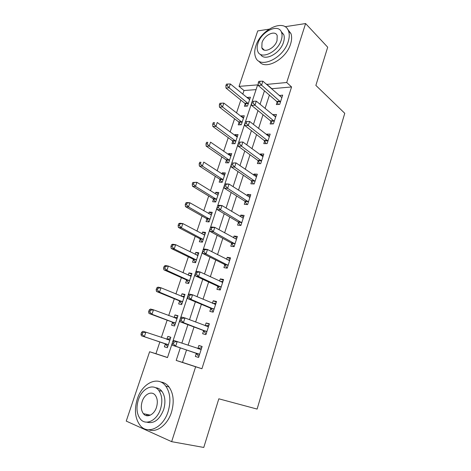 <?xml version="1.0" encoding="UTF-8"?>
<svg xmlns="http://www.w3.org/2000/svg" width="471" height="471" viewBox="0 0 471 471"><rect width="100%" height="100%" fill="white"/><g stroke="black" fill="none" stroke-linecap="round" stroke-linejoin="round"><path stroke-width="0.71" d="M146.987 415.752L146.463 414.321M285.043 26.717L305.602 23.55L327.698 47.2L315.87 85.404L344.76 113.305L257.107 409.075L218.827 398.807L203.766 447.45L171.644 441.663L126.24 421.098L149.613 351.743L167.493 357.583L172.109 343.63M159.869 341.922L155.925 353.715L149.613 351.743M256.065 89.625L244.013 90.526L242.783 94.206M240.822 100.064L236.501 112.981M234.57 118.745L230.131 132.015M228.235 137.679L223.672 151.303M221.812 156.867L217.131 170.855M215.3 176.313L210.496 190.678M208.706 196.024L203.766 210.773M202.018 216.006L196.949 231.149M195.235 236.265L190.031 251.808M188.359 256.813L183.019 272.762M181.388 277.643L175.907 294.016M174.317 298.767L168.689 315.57M167.146 320.192L161.37 337.442M244.013 90.526L239.032 86.381L257.725 30.921L268.976 29.19M155.925 353.715L167.523 357.501M165.327 343.971L164.385 346.803L167.352 347.728L170.82 337.265L167.847 336.394L166.911 339.208M172.498 322.411L171.574 325.196L174.553 326.02L177.973 315.705L174.988 314.934L174.093 317.619M179.575 301.152L178.656 303.901L181.647 304.619L185.021 294.452L182.024 293.78L181.211 296.23M186.551 280.186L185.645 282.894L188.647 283.513L191.974 273.492L188.965 272.915L188.229 275.141M193.428 259.509L192.539 262.182L195.547 262.706L198.827 252.821L195.812 252.344L195.147 254.346M200.21 239.115L199.333 241.758L202.353 242.182L205.586 232.433L202.565 232.05L201.971 233.834M206.904 219.003L206.039 221.605L209.065 221.941L212.256 212.327L209.224 212.032L208.7 213.61M213.504 199.162L212.651 201.729L215.689 201.977L218.832 192.492L215.795 192.286L215.335 193.658M220.016 179.586L219.174 182.124L222.218 182.283L225.326 172.922L222.277 172.804L221.882 173.982M226.445 160.275L225.609 162.772L228.665 162.848L231.726 153.617L228.67 153.581L228.341 154.565M232.78 141.218L231.962 143.684L235.023 143.679L238.043 134.565L234.982 134.612L234.717 135.407M239.038 122.413L238.232 124.844L241.293 124.762L244.278 115.766L241.211 115.89L241.005 116.508M245.214 103.856L244.414 106.258L247.487 106.093L250.431 97.214L247.357 97.42L247.21 97.85M186.54 349.971L182.501 362.387L201.924 368.734L291.573 86.964L271.473 88.736M269.4 95.113L265.061 108.454M263.024 114.718L258.561 128.453M256.56 134.6L251.967 148.736M250.007 154.765L245.273 169.313M243.354 175.218L238.491 190.184M236.613 195.96L231.602 211.361M229.771 217.007L224.62 232.851M222.824 238.361L217.525 254.658M215.783 260.027L210.331 276.789M208.635 282.011L203.03 299.256M201.382 304.325L195.612 322.058M194.017 326.974L188.088 345.214M196.307 353.474L195.347 356.447L198.609 357.46L202.13 346.468L198.868 345.508L197.914 348.469M203.59 330.819L202.648 333.751L205.915 334.645L209.389 323.818L206.115 322.971L205.221 325.755M210.767 308.493L209.836 311.384L213.122 312.167L216.536 301.499L213.257 300.763L212.445 303.277M217.843 286.498L216.925 289.341L220.216 290.018L223.584 279.503L220.293 278.879L219.568 281.134M224.814 264.82L223.913 267.622L227.21 268.193L230.531 257.831L227.228 257.307L226.58 259.315M231.685 243.448L230.796 246.215L234.105 246.68L237.372 236.466L234.063 236.048L233.498 237.808M238.456 222.389L237.584 225.109L240.893 225.479L244.119 215.406L240.805 215.088L240.316 216.613M245.138 201.623L244.272 204.308L247.593 204.579L250.772 194.647L247.452 194.423L247.034 195.718M251.72 181.147L250.866 183.796L254.193 183.973L257.331 174.182L253.999 174.052L253.657 175.118M258.208 160.958L257.372 163.572L260.704 163.655L263.795 153.999L260.463 153.964L260.186 154.812M264.614 141.047L263.784 143.626L267.122 143.62L270.171 134.1L266.833 134.147L266.627 134.783M270.925 121.418L270.113 123.955L273.451 123.861L276.459 114.477L273.115 114.612L272.98 115.036M277.154 102.048L276.347 104.556L279.697 104.374L282.665 95.118L279.238 95.56M305.602 23.55L286.709 82.513L266.557 84.415M291.573 86.964L286.709 82.513M201.924 368.734L195.636 366.779L171.644 441.663M180.299 347.886L176.195 360.427L195.636 366.779M264.449 90.838L260.051 104.285M257.984 110.597L253.451 124.444M251.42 130.638L246.757 144.885M244.767 150.967L239.963 165.633M238.014 171.585L233.074 186.681M231.167 192.504L226.086 208.035M224.22 213.728L218.986 229.707M217.166 235.264L211.785 251.708M210.013 257.125L204.479 274.034M202.754 279.303L197.055 296.706M195.377 301.823L189.519 319.721M187.894 324.678L181.871 343.088M252.185 101.359L257.631 84.874L239.032 86.381M172.786 341.587L179.893 320.08M180.558 318.066L187.558 296.889M188.212 294.905L195.106 274.051M195.753 272.097L202.542 251.555M203.178 249.63L209.866 229.395M210.49 227.499L217.078 207.564M217.696 205.697L224.19 186.057M224.797 184.214L231.196 164.862M231.797 163.048L238.096 143.979M238.691 142.189L244.902 123.39M245.485 121.63L251.608 103.102M182.501 362.387L176.195 360.427M271.561 88.466L266.645 84.138M202.083 346.627L198.868 345.508M170.779 337.401L167.847 336.394M249.718 99.363L247.357 97.42M243.613 117.774L241.211 115.89M237.425 136.425L234.982 134.612M231.161 155.324L228.67 153.581M224.808 174.476L222.277 172.804M218.373 193.881L215.795 192.286M211.85 213.551L209.224 212.032M205.238 233.492L202.565 232.05M198.532 253.704L195.812 252.344M191.738 274.193L188.965 272.915M184.85 294.97L182.024 293.78M177.861 316.041L174.988 314.934M209.265 324.201L206.115 322.971M216.348 302.099L213.257 300.763M223.325 280.316L220.293 278.879M230.201 258.85L227.228 257.307M236.984 237.684L234.063 236.048M243.666 216.825L240.805 215.088M250.26 196.254L247.452 194.423M256.76 175.971L253.999 174.052M263.165 155.966L260.463 153.964M269.489 136.237L266.833 134.147M275.723 116.779L273.115 114.612M281.87 97.585L279.315 95.336M172.722 341.646L172.092 343.542L173.405 343.936L174.029 342.034L172.722 341.646L173.946 340.521L201.176 349.441M174.029 342.034L177.22 341.499L175.654 346.25L172.386 345.249L195.759 353.044L198.921 356.482M199.563 354.475L175.654 346.25L173.405 343.936M200.993 349.482L197.726 348.505L201.753 347.651M172.092 343.542L172.386 345.249M169.884 340.097L145.875 332.173L144.338 336.683L141.371 335.776L164.779 343.553L167.723 346.615M170.396 338.549L166.693 339.25M142.171 334.475L142.79 332.673L141.6 332.314L140.982 334.116L142.171 334.475L144.338 336.683L168.294 344.884M141.6 332.314L142.901 331.29L145.875 332.173L142.79 332.673M141.371 335.776L140.982 334.116M180.499 318.119L179.881 319.986L181.194 320.333L181.812 318.461L180.499 318.119L181.676 317.113L184.962 317.966L208.447 326.744M181.812 318.461L184.962 317.966L183.425 322.641L180.14 321.77L203.054 330.371L206.157 333.91M206.863 331.702L183.425 322.641L181.194 320.333M205.438 325.838L208.941 325.208M179.881 319.986L180.14 321.77M188.153 294.952L187.546 296.789L188.865 297.089L189.472 295.246L188.153 294.952L189.289 294.063L192.586 294.793L215.612 304.384M189.472 295.246L192.586 294.793L191.073 299.403L187.776 298.643L210.243 308.028L213.281 311.667M214.052 309.27L191.073 299.403L188.865 297.089M213.039 303.53L216.03 303.094M187.546 296.789L187.776 298.643M195.695 272.138L195.094 273.951L196.419 274.199L197.019 272.385L195.695 272.138L196.784 271.361L200.098 271.973L222.677 282.347M197.019 272.385L200.098 271.973L198.603 276.512L195.294 275.871L217.325 286.015L220.304 289.747M221.135 287.163L198.603 276.512L196.419 274.199M220.51 281.581L223.013 281.299M195.094 273.951L195.294 275.871M177.049 318.496L153.481 309.818L151.968 314.263L148.989 313.468L171.962 321.976L174.847 325.12M177.49 317.166L174.264 317.678M149.825 312.055L150.432 310.277L149.236 309.965L148.63 311.743L149.825 312.055L151.968 314.263L175.483 323.218M149.236 309.965L150.496 309.047L153.481 309.818L150.432 310.277M148.989 313.468L148.63 311.743M184.108 297.201L160.982 287.793L159.492 292.173L156.496 291.484L179.045 300.698L181.877 303.93M184.479 296.082L181.718 296.442M157.367 289.965L157.962 288.211L156.766 287.94L156.166 289.694L157.367 289.965L159.492 292.173L182.565 301.852M156.766 287.94L157.985 287.127L160.982 287.793L157.962 288.211M156.496 291.484L156.166 289.694M191.073 276.2L168.371 266.08L166.899 270.395L163.89 269.818L186.033 279.715L188.812 283.03M191.373 275.294L189.059 275.517M164.797 268.187L165.386 266.462L164.185 266.239L163.59 267.964L164.797 268.187L166.899 270.395L189.554 280.793M164.185 266.239L165.362 265.52L168.371 266.08L165.386 266.462M163.89 269.818L163.59 267.964M203.125 249.665L202.536 251.449L203.861 251.655L204.449 249.865L203.125 249.665L204.173 248.994L207.493 249.5L229.63 260.634M204.449 249.865L207.493 249.5L206.021 253.969L202.701 253.445L224.308 264.319L227.228 268.146M228.111 265.379L206.021 253.969L203.861 251.655M227.87 259.974L229.895 259.815M202.536 251.449L202.701 253.445M197.944 255.494L175.654 244.685L174.205 248.941L171.185 248.458L192.916 259.026L195.648 262.418M198.173 254.787L196.289 254.911M172.121 246.733L172.704 245.026L171.497 244.843L170.914 246.545L172.121 246.733L174.205 248.941L196.442 260.021M171.497 244.843L172.633 244.225L175.654 244.685L172.704 245.026M171.185 248.458L170.914 246.545M137.32 398.937C134.1 409.635 135.018 418.448 140.081 425.378C147.511 435.116 163.266 427.709 168.123 411.536C171.079 401.245 170.296 392.773 165.78 386.126C158.197 375.369 142.271 382.947 137.32 398.937M148.73 429.782C156.761 433.002 167.605 424.818 171.462 412.296C174.388 402.051 173.587 393.621 169.06 386.997C166.781 384.053 164.002 382.387 160.735 381.993M155.518 387.721C158.032 387.886 160.164 389.081 161.9 391.295C165.203 396.111 165.78 402.246 163.625 409.699C159.498 419.849 153.893 424.006 146.811 422.163M138.356 399.903C136.042 407.598 136.678 413.932 140.258 418.913C145.604 426.049 156.984 420.674 160.523 408.993C162.695 401.504 162.136 395.346 158.833 390.512C153.411 382.852 141.942 388.322 138.356 399.903M156.466 407.327C157.885 402.481 157.514 398.49 155.353 395.357C151.868 390.488 144.491 393.997 142.183 401.469C140.711 406.408 141.112 410.471 143.384 413.662C146.834 418.319 154.182 414.845 156.466 407.327M147.6 414.568L148.241 415.758M255.853 45.964C254.452 50.25 254.346 53.947 255.541 57.056C259.35 69.408 283.265 58.681 288.199 41.631C289.477 37.592 289.6 34.095 288.57 31.145C284.537 18.069 260.64 29.485 255.853 45.964M259.044 61.195C264.761 70.744 286.097 59.564 290.589 44.015C291.849 39.994 291.967 36.508 290.937 33.559L287.669 29.296M281.081 31.404L283.766 34.648C284.519 36.791 284.431 39.328 283.501 42.26C280.18 53.694 264.349 61.795 260.522 54.371M257.967 43.261C256.96 46.335 256.878 48.984 257.719 51.204C260.469 60.182 277.713 52.322 281.275 40.064C282.217 37.121 282.306 34.577 281.552 32.428C278.691 23.079 261.452 31.298 257.967 43.261M277.025 40.647L277.201 35.69C275.37 29.708 264.26 34.966 262.006 42.708L261.841 47.789C263.63 53.617 274.74 48.513 277.025 40.647M210.437 227.528L209.86 229.289L211.191 229.448L211.773 227.687L210.437 227.528L211.444 226.963L214.776 227.358L236.489 239.227M211.773 227.687L214.776 227.358L213.328 231.761L210.001 231.343L231.19 242.936L233.916 246.657M234.994 243.907L213.328 231.761L211.191 229.448M235.117 238.709L236.678 238.638M209.86 229.289L210.001 231.343M217.649 205.721L217.072 207.452L218.409 207.576L218.986 205.839L217.649 205.721L218.615 205.262L221.953 205.55L243.248 218.132M218.986 205.839L221.953 205.55L220.528 209.883L217.19 209.577L237.973 221.853L240.493 225.432M241.77 222.742L220.528 209.883L218.409 207.576M242.247 217.773L243.366 217.761M217.072 207.452L217.19 209.577M224.749 184.238L224.184 185.945L225.527 186.021L226.092 184.308L224.749 184.238L225.68 183.873L229.03 184.055L249.913 197.337M226.092 184.308L229.03 184.055L227.623 188.329L224.273 188.123L244.661 201.076L247.004 204.532M248.458 201.876L227.623 188.329L225.527 186.021M249.265 197.161L249.966 197.178M224.184 185.945L224.273 188.123M231.75 163.066L231.19 164.744L232.533 164.785L233.092 163.096L231.75 163.066L235.995 162.884L256.483 176.831M233.092 163.096L235.995 162.884L234.611 167.093L231.255 166.987L251.255 180.587L253.439 183.931M255.046 181.311L234.611 167.093L232.533 164.785M231.19 164.744L231.255 166.987M238.644 142.201L238.096 143.855L239.445 143.855L239.992 142.195L238.644 142.201L242.865 142.012L262.959 156.613M239.992 142.195L242.865 142.012L241.499 146.163L238.132 146.157L257.755 160.381L259.798 163.631M261.546 161.029L241.499 146.163L239.445 143.855M238.096 143.855L238.132 146.157M204.714 235.07L182.836 223.59L181.406 227.787L178.374 227.411L199.71 238.62L202.389 242.082M204.885 234.558L203.419 234.611M179.339 225.58L179.916 223.902L178.703 223.754L178.126 225.432L179.339 225.58L181.406 227.787L203.231 239.533M178.703 223.754L179.798 223.23L182.836 223.59L179.916 223.902M178.374 227.411L178.126 225.432M211.397 214.929L189.913 202.795L188.506 206.934L185.462 206.651L206.416 218.491L208.971 221.929M211.503 214.605L210.437 214.611M186.457 204.726L187.022 203.072L185.81 202.966L185.244 204.614L186.457 204.726L188.506 206.934L209.936 219.327M185.81 202.966L186.869 202.536L189.913 202.795L187.022 203.072M185.462 206.651L185.244 204.614M218.026 194.917L217.355 194.9L196.89 182.295L195.5 186.375L192.451 186.186L213.022 198.638L215.4 201.953M193.475 184.167L194.034 182.536L192.81 182.465L192.256 184.096L193.475 184.167L195.5 186.375L216.542 199.398M217.985 195.059L217.378 194.917M192.81 182.465L196.89 182.295L194.034 182.536M192.451 186.186L192.256 184.096M224.484 175.453L203.772 162.083L202.4 166.104L199.339 166.01L219.545 179.051L221.764 182.259M200.399 163.896L200.946 162.289L199.722 162.254L199.168 163.861L200.399 163.896L202.4 166.104L223.066 179.739M199.722 162.254L200.946 162.289M199.339 166.01L199.168 163.861M230.896 156.113L210.555 142.148L209.206 146.11L206.133 146.104L225.98 159.728L228.058 162.836M207.222 143.908L207.764 142.319L206.534 142.324L205.992 143.908L207.222 143.908L209.206 146.11L229.495 160.34M206.534 142.324L207.764 142.319M206.133 146.104L205.992 143.908M245.444 121.636L244.902 123.267L246.251 123.231L246.792 121.589L245.444 121.636L249.63 121.447L269.347 136.672M246.792 121.589L249.63 121.447L248.288 125.533L244.914 125.622L264.166 140.464L266.086 143.62M267.952 141.029L248.288 125.533L246.251 123.231M244.902 123.267L244.914 125.622M237.225 137.032L217.249 122.489L215.918 126.399L212.839 126.481L232.327 140.658L234.287 143.679M213.946 124.191L214.482 122.631L213.251 122.666L212.715 124.232L213.946 124.191L215.918 126.399L235.841 141.2M213.251 122.666L214.482 122.631M212.839 126.481L212.715 124.232M274.269 121.312L254.976 105.204L256.306 101.171L275.647 117.014M272.297 123.897L270.489 120.811L251.596 105.386L254.976 105.204L252.962 102.896L253.492 101.283L252.144 101.365L251.608 102.972L252.962 102.896M251.608 102.972L251.596 105.386M256.306 101.171L253.492 101.283M243.472 118.203L223.849 103.096L222.536 106.952L219.445 107.117L238.591 121.836L240.44 124.786M220.587 104.75L221.111 103.208L219.875 103.279L219.351 104.821L220.587 104.75L222.536 106.952L242.106 122.319M221.111 103.208L223.849 103.096M219.445 107.117L219.351 104.821M280.504 101.86L261.57 85.163L262.883 81.183L281.858 97.621M278.432 104.444L276.724 101.436L258.19 85.434L261.57 85.163L259.574 82.855L260.104 81.265L258.744 81.383L258.22 82.973L259.574 82.855M258.22 82.973L258.19 85.434M262.883 81.183L260.104 81.265M249.636 99.616L230.36 83.968L229.065 87.771L225.968 88.024L244.773 103.267L246.521 106.146M227.134 85.569L227.652 84.05L226.41 84.156L225.892 85.675L227.134 85.569L229.065 87.771L248.288 103.679M227.652 84.05L230.36 83.968M225.968 88.024L225.892 85.675M199.439 354.327L196.177 353.327M199.021 354.045L195.759 353.044M166.728 339.244L169.695 340.133M164.779 343.553L167.747 344.46M165.197 343.83L168.171 344.743M206.74 331.555L203.466 330.671M206.327 331.254L203.054 330.371M208.27 326.78L207.063 326.462M213.928 309.117L210.649 308.34M213.528 308.799L210.243 308.028M215.435 304.413L214.699 304.242M221.011 287.004L217.72 286.344M220.616 286.68L217.325 286.015M222.5 282.37L221.971 282.264M175.654 318.208L176.866 318.526M171.962 321.976L174.941 322.776M172.374 322.264L175.359 323.071M183.195 297.054L183.931 297.225M179.045 300.698L182.036 301.399M179.451 300.998L182.442 301.705M190.366 276.118L190.896 276.218M186.033 279.715L189.036 280.322M186.428 280.033L189.43 280.639M227.993 265.214L224.696 264.661M227.611 264.873L224.308 264.319M229.459 260.646L229.053 260.581M197.361 255.441L197.767 255.506M192.916 259.026L195.93 259.533M193.31 259.356L196.325 259.862M234.876 243.743L231.567 243.289M234.499 243.389L231.19 242.936M241.658 222.571L238.344 222.218M241.287 222.206L237.973 221.853M248.347 201.706L245.026 201.453M247.981 201.329L244.661 201.076M254.941 181.135L251.614 180.97M254.581 180.746L251.255 180.587M261.44 160.852L258.108 160.782M261.087 160.452L257.755 160.381M204.249 235.041L204.544 235.076M199.71 238.62L202.736 239.032M200.098 238.962L203.119 239.374M206.416 218.491L209.442 218.815M206.787 218.844L209.819 219.168M213.022 198.638L216.065 198.874M213.392 198.998L216.43 199.233M219.545 179.051L222.595 179.198M219.91 179.422L222.954 179.569M225.98 159.728L229.036 159.787M226.333 160.105L229.389 160.169M267.852 140.853L264.508 140.87M267.504 140.44L264.166 140.464M232.327 140.658L235.388 140.635M232.68 141.047L235.735 141.029M274.169 121.124L270.825 121.23M273.834 120.706L270.489 120.811M238.591 121.836L241.658 121.742M238.938 122.236L242.006 122.142M280.404 101.671L277.054 101.866M280.074 101.241L276.724 101.436M244.773 103.267L247.846 103.09M245.114 103.679L248.188 103.502M150.331 415.151L143.384 413.662M161.9 391.295L158.833 390.512M165.78 386.126L169.06 386.997M264.325 50.12L261.841 47.789M283.766 34.648L281.552 32.428M288.57 31.145L290.937 33.559"/></g></svg>
